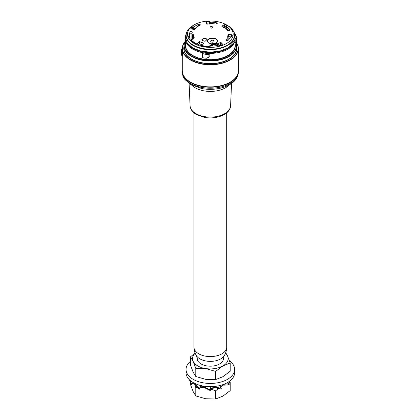 <?xml version="1.0" encoding="UTF-8"?>
<svg xmlns="http://www.w3.org/2000/svg" width="420" height="420" viewBox="0 0 420 420"><rect width="100%" height="100%" fill="white"/><g stroke="black" fill="none" stroke-linecap="round" stroke-linejoin="round"><path stroke-width="0.63" d="M230.108 82.183A27.862 16.086 180 0 1 230.034 82.226A27.862 16.086 180 0 1 190.628 82.226A27.862 16.086 180 0 1 190.559 82.183A27.862 16.086 0 0 0 230.108 82.183M235.153 39.386A24.827 14.333 180 0 1 219.555 52.348A24.827 14.333 180 0 1 192.78 49.177A24.827 14.333 180 0 1 185.514 39.386M202.808 52.915L202.681 53.666A26.282 15.172 0 0 0 208.924 54.301L209.176 53.466A24.827 14.333 180 0 1 202.934 52.831L202.566 53.713M209.176 53.466L209.055 57.104L209.312 53.576M236.145 42.231A28.061 16.201 180 0 1 238.392 48.584A28.061 16.201 180 0 1 211.034 64.78A28.061 16.201 180 0 1 182.306 49.397L181.624 49.723L181.608 49.114L182.275 48.337A28.061 16.201 180 0 1 184.763 41.911M182.27 55.477L182.27 70.686A28.061 16.201 0 0 0 190.491 82.142A28.061 16.201 0 0 0 230.176 82.142A28.061 16.201 0 0 0 238.392 70.686L238.392 48.584M181.624 49.723L181.624 55.272L182.306 55.487L182.306 49.397M185.509 40.777A26.145 15.094 0 0 0 191.846 56.185A26.145 15.094 0 0 0 222.873 58.758A26.145 15.094 0 0 0 235.877 42.289M187.089 42.877A24.444 14.112 0 0 0 193.048 48.484A24.444 14.112 0 0 0 233.572 42.877M206.367 58.212L208.918 57.167L208.918 54.485A26.413 15.246 180 0 1 202.645 53.844L202.645 57.729A26.413 15.246 0 0 0 206.367 58.212L206.388 58.249A26.282 15.172 180 0 1 202.681 57.761L206.367 58.212M181.624 55.272L181.608 49.114M236.744 46.898A26.544 15.325 180 0 1 210.331 63.746A26.544 15.325 180 0 1 183.923 46.898M184.637 42.2A27.862 16.086 0 0 0 210.289 64.507A27.862 16.086 0 0 0 236.061 42.247M236.05 42.252A26.413 15.246 180 0 1 236.744 45.727A26.413 15.246 180 0 1 220.442 59.813A26.413 15.246 180 0 1 191.657 56.511A26.413 15.246 180 0 1 183.923 45.727A26.413 15.246 180 0 1 185.509 40.525M183.923 45.727L183.923 48.316A26.413 15.246 0 0 0 210.331 63.562A26.413 15.246 0 0 0 236.744 48.316L236.744 45.727M208.955 57.204L206.435 58.265L208.976 57.209L209.307 56.285M211.964 42.173A1.67 0.966 180 0 1 212.83 42.173M211.186 41.916A1.712 0.987 180 0 1 210.688 41.228A1.712 0.987 180 0 1 212.394 40.231A1.712 0.987 180 0 1 214.106 41.228A1.712 0.987 180 0 1 213.04 42.131A1.712 0.987 180 0 1 211.186 41.916M201.385 45.496L201.332 45.796A22.449 12.962 0 0 0 208.913 46.856A1.055 0.609 0 0 0 209.879 46.568L212.783 44.037A17.698 10.217 0 0 0 217.061 43.37L216.809 43.019A17.036 9.833 180 0 1 212.693 43.659A1.055 0.609 0 0 0 211.942 43.943L208.955 46.473A21.788 12.579 180 0 1 201.632 45.455L201.385 45.496M209.879 46.568L212.504 44.142M219.345 45.181A17.761 10.253 0 0 0 220.406 44.793A0.53 0.304 180 0 1 221.162 44.893L221.456 45.181M196.234 43.785L195.793 44.069A22.449 12.962 180 0 1 190.816 40.598A1.055 0.609 180 0 1 190.68 40.294A1.055 0.609 180 0 1 190.706 40.157M196.234 43.638L196.192 43.491A21.788 12.579 0 0 1 191.389 40.136L191.399 40.147M194.161 37.291A1.055 0.609 180 0 1 194.187 37.422A1.055 0.609 180 0 1 194.024 37.748L191.399 39.905M194.024 37.474A1.055 0.609 0 0 0 194.187 37.154A1.055 0.609 0 0 0 194.135 36.965A17.036 9.833 0 0 1 193.331 34.55L192.859 34.451L192.675 34.823A17.698 10.217 180 0 0 193.463 37.275L193.505 37.081A17.698 10.217 180 0 1 192.675 34.571L192.675 34.834M195.793 44.069L195.793 43.796A22.449 12.962 180 0 1 190.816 40.325A1.055 0.609 0 0 1 190.68 40.026A1.055 0.609 0 0 1 190.838 39.701L193.468 37.275M195.793 43.796L196.093 43.769M207.386 41.081A5.019 2.898 180 0 1 210.583 38.514A5.019 2.898 180 0 1 215.943 39.17A5.019 2.898 180 0 1 217.408 41.081M195.878 27.82A20.669 11.933 0 0 0 194.024 29.017L192.969 29.195L192.365 26.807L192.938 26.759L193.321 27.668L192.822 27.883M194.024 29.017L194.014 26.828L193.316 26.896L193.421 28.019L192.959 28.177A21.346 12.327 180 0 0 192.05 28.975M224.495 26.166L223.871 26.35L224.427 24.707L224.999 24.68L224.616 26.182A21.346 12.327 180 0 1 226.527 27.311M226.548 28.35L223.954 27.169A0.53 0.304 180 0 0 223.881 27.2L223.871 26.35M228.648 30.818A20.669 11.933 0 0 0 226.595 28.985L226.574 28.623M223.555 27.384L223.881 27.2M231.63 36.199L231.158 36.026L231.956 34.76L232.339 35.007L231.63 36.199A21.346 12.327 180 0 1 231.509 36.897M228.123 36.839A0.53 0.304 180 0 1 228.664 36.677L230.864 36.855M231.908 36.776L230.428 37.086A20.711 11.96 180 0 1 228.086 40.346A1.171 0.677 180 0 1 226.779 40.651A1.171 0.677 180 0 1 225.918 40.01A1.171 0.677 180 0 1 226.086 39.653A18.375 10.61 0 0 0 228.107 36.887L228.16 39.029A18.422 10.637 180 0 1 227.162 40.677M209.396 24.045L209.349 21.473L209.764 21.698L209.795 22.727L209.386 22.685M210.31 23.614L210.336 22.234L209.811 21.961L209.816 23.111L209.412 23.027A21.346 12.327 180 0 0 206.624 23.205L206.178 23.709M188.932 36.036L189.772 35.642L189.368 35.978L189.273 37.37L188.585 36.304L188.932 36.036L189.389 36.745L189.126 37.144M191.961 33.983A1.124 0.646 0 0 0 190.806 33.758A1.124 0.646 0 0 0 189.982 34.272L189.934 32.114A20.711 11.96 180 0 0 189.62 34.335A20.711 11.96 180 0 0 189.772 35.642L189.824 37.821L189.525 38.136L189.499 37.049L189.273 37.364M189.535 38.126A21.346 12.327 180 0 1 189.273 37.37M189.982 34.272A20.669 11.933 0 0 0 189.73 35.416M189.824 37.821L189.525 38.136M192.423 37.79L192.024 37.527A18.422 10.637 180 0 1 191.914 36.215L191.956 34.057A18.375 10.61 0 0 0 192.066 35.348L192.449 35.611L192.423 37.79M201.91 44.704A16.753 9.671 180 0 1 199.463 43.706L199.453 41.507L197.159 43.627L197.164 44.042M198.482 44.609L199.463 43.706M212.783 44.037L212.504 44.415M212.783 44.31A17.698 10.217 0 0 0 217.061 43.638L217.061 43.37M217.166 43.307L217.061 43.638M201.332 46.063A22.449 12.962 0 0 0 208.913 47.124L208.913 46.856M209.879 46.84A1.055 0.609 180 0 1 208.913 47.124M222.7 44.73L222.863 44.378L222.768 44.704A22.055 12.731 180 0 1 220.19 45.581L218.752 45.113A20.711 11.96 180 0 1 212.856 46.058A1.171 0.677 180 0 1 211.543 45.397A1.171 0.677 180 0 1 211.559 45.287M212.047 44.835A1.171 0.677 180 0 1 212.572 44.72A18.375 10.61 0 0 0 217.597 43.937L217.912 43.649L217.959 45.812M221.162 44.893L221.203 42.719L222.863 44.378L222.768 44.704M221.203 42.719A0.572 0.331 0 0 0 220.379 42.614A17.714 10.227 180 0 1 218.232 43.344A0.572 0.331 0 0 0 217.912 43.649L217.959 45.827M217.628 45.381L217.597 43.937M194.024 37.748L191.415 40.163M212.084 43.837A5.019 2.898 180 0 1 207.38 40.945A5.019 2.898 180 0 1 210.478 38.273A5.019 2.898 180 0 1 215.943 38.897A5.019 2.898 180 0 1 217.413 40.945A5.019 2.898 180 0 1 215.224 43.344M201.978 40.241A0.662 0.383 180 0 1 201.731 39.942A0.662 0.383 180 0 1 201.831 39.742L203.527 38.178A0.662 0.383 180 0 1 204.519 38.089A8.915 5.145 0 0 0 206.808 38.918A0.662 0.383 180 0 1 207.212 39.27A0.662 0.383 180 0 1 207.107 39.47L205.417 41.034A0.662 0.383 180 0 1 204.572 41.176A13.403 7.739 180 0 1 201.978 40.241M194.014 26.828A20.711 11.96 180 0 1 198.45 24.392A1.171 0.677 180 0 1 199.668 24.35A1.171 0.677 180 0 1 200.293 24.953A1.171 0.677 180 0 1 199.794 25.499A18.375 10.61 0 0 0 195.998 27.552L195.941 28.224M193.316 26.896L192.938 26.759M192.365 26.807A22.055 12.731 180 0 0 190.806 28.277L190.937 28.571M190.979 28.586L193.798 29.605A0.572 0.331 0 0 0 194.612 29.474A17.714 10.227 180 0 1 195.914 28.25A0.572 0.331 0 0 0 195.946 27.893L195.998 27.552M226.595 28.985L226.658 26.828A20.711 11.96 180 0 1 229.672 29.904A1.171 0.677 180 0 1 229.745 30.156A1.171 0.677 180 0 1 228.785 30.812A1.171 0.677 180 0 1 227.488 30.387A18.375 10.61 0 0 0 224.952 27.762L224.396 27.657A0.572 0.331 0 0 1 223.808 27.552A17.714 10.227 180 0 0 222.059 26.523L222.038 26.035A0.572 0.331 0 0 0 222.059 26.523M226.706 26.423L227.031 26.239M226.952 26.287L227.089 25.914A22.055 12.731 180 0 0 224.999 24.68M224.427 24.707L222.038 26.035M232.339 35.007A22.055 12.731 180 0 1 231.945 36.718L231.462 36.892M231.956 34.76L228.669 34.498A0.572 0.331 0 0 0 228.018 34.802A17.714 10.227 180 0 1 227.692 36.23A0.572 0.331 0 0 0 227.908 36.566L228.107 36.887L227.908 36.566M210.336 22.234A20.711 11.96 180 0 1 216.389 22.754A1.171 0.677 180 0 1 217.214 23.41A1.171 0.677 180 0 1 215.707 24.045A18.375 10.61 0 0 0 210.562 23.583L210.068 23.767A0.572 0.331 0 0 1 209.564 23.971A17.714 10.227 180 0 0 207.086 24.134A0.572 0.331 0 0 1 206.409 23.846L206.062 21.94L206.383 21.662L206.483 23.263M209.811 21.961L209.764 21.698M206.062 21.94L206.383 21.662A22.055 12.731 180 0 1 209.349 21.473M189.934 32.114A1.171 0.677 180 0 1 191.195 31.558A1.171 0.677 180 0 1 192.255 32.24A1.171 0.677 180 0 1 192.234 32.345A18.375 10.61 0 0 0 191.956 34.057M188.585 36.304A22.055 12.731 180 0 0 189.278 37.979L189.787 38.131L189.294 37.999M189.787 38.131L193.006 37.7M193.452 37.291A0.572 0.331 0 0 0 193.441 37.275A17.714 10.227 180 0 1 192.859 35.873A0.572 0.331 0 0 0 192.449 35.611M192.024 37.527L192.066 35.348M199.453 41.507A16.706 9.644 180 0 0 203.71 43.045L201.411 45.166A0.662 0.383 180 0 1 200.555 45.302A21.593 12.463 0 0 1 197.316 44.137A0.662 0.383 180 0 1 197.059 43.837A0.662 0.383 180 0 1 197.159 43.627M210.399 27.914A1.376 0.793 0 0 0 211.885 28.088A1.376 0.793 0 0 0 212.741 27.363A1.376 0.793 0 0 0 211.37 26.56A1.376 0.793 0 0 0 209.995 27.363A1.376 0.793 0 0 0 210.399 27.914M194.177 43.517A22.848 13.188 0 0 0 226.485 43.517A22.848 13.188 0 0 0 226.485 24.864A22.848 13.188 0 0 0 194.177 24.864A22.848 13.188 0 0 0 194.177 43.517M226.485 24.864L227.419 25.405A24.166 13.954 180 0 1 234.497 35.27A24.166 13.954 180 0 1 219.581 48.158A24.166 13.954 180 0 1 193.242 45.134A24.166 13.954 180 0 1 186.165 35.27A24.166 13.954 180 0 1 193.242 25.405L194.177 24.864M238.392 70.849A28.061 16.201 180 0 1 238.392 71.011A28.061 16.201 180 0 1 237.709 74.566A28.061 16.201 180 0 1 207.239 87.113A28.061 16.201 180 0 1 182.27 71.011A28.061 16.201 180 0 1 182.275 70.849M186.034 369.411L186.034 372.645A24.297 14.028 0 0 0 193.153 382.568A24.297 14.028 0 0 0 219.629 385.607A24.297 14.028 0 0 0 234.633 372.645L234.633 369.411A24.297 14.028 180 0 1 219.629 382.373A24.297 14.028 180 0 1 193.153 379.334A24.297 14.028 180 0 1 186.034 369.411A24.297 14.028 180 0 1 190.449 361.347M229.457 360.759A24.297 14.028 180 0 1 234.633 369.411M205.716 379.355L195.778 376.514L193.111 372.078L190.449 365.038L190.449 356.853L193.111 361.294A17.829 10.29 0 0 0 205.716 368.571L215.66 371.411L215.66 379.591L205.716 379.355M195.163 353.225A17.829 10.29 0 0 0 193.111 361.294L195.778 368.335L205.716 368.571A17.829 10.29 0 0 0 222.936 365.909L230.218 363.006L230.218 371.185L222.936 376.688L215.66 379.591M230.218 363.006L227.551 355.966L225.724 352.658M215.66 371.411L222.936 365.909A17.829 10.29 0 0 0 227.551 355.966A17.829 10.29 0 0 0 225.503 353.225M195.778 368.335L195.778 376.514M195.095 353.052L190.449 356.853M194.838 384.983L195.778 387.744L197.542 387.613M200.434 387.55L203.553 387.713M203.086 387.44A17.829 10.29 180 0 1 200.923 386.778M210.331 388.988L215.66 390.82L215.66 399L205.716 398.764L195.778 395.923L193.111 391.482L190.449 384.442L190.449 382.583M195.778 395.923L195.778 387.744M215.66 399L222.936 396.097L230.218 390.595L230.218 382.415L229.766 381.066M220.353 386.983L223.262 385.135A17.829 10.29 180 0 1 222.936 385.313A17.829 10.29 180 0 1 220.127 386.636M228.107 383.008L230.218 382.415M215.66 390.82L218.059 388.742M214.646 388.022A17.829 10.29 180 0 1 210.331 388.332M199.437 389.125L199.437 388.295L193.757 382.904M201.233 386.29L199.768 388.605L198.97 388.773L192.649 382.268M210.331 390.81L210.331 389.981L201.684 385.754M210.331 390.616L199.768 385.282M210.331 386.673L221.225 389.125L221.225 388.295L212.541 386.615M220.752 389.088L221.225 388.931M221.225 385.04C224.584 385.266 227.241 385.093 229.204 384.52L229.204 383.691L223.828 384.31M228.926 384.599L229.204 384.326M191.462 384.52L191.462 383.691L189.772 380.121M193.373 383.245L191.462 384.326L189.373 379.743M200.912 386.08L199.437 388.295M210.331 386.726L210.331 389.981M219.466 385.644L221.225 388.295M227.456 382.599L229.204 383.691M192.99 382.741L191.462 383.691M234.544 33.169A26.413 15.246 180 0 1 236.67 38.105L236.586 42.084L236.586 38.204L235.331 38.467M185.509 39.359L185.509 45.349A24.827 14.333 0 0 0 192.78 55.487A24.827 14.333 0 0 0 219.833 58.59A24.827 14.333 0 0 0 235.158 45.349L235.158 39.359M235.158 43.696A25.027 14.448 180 0 1 221.345 58.485A25.027 14.448 180 0 1 192.638 55.729A25.027 14.448 180 0 1 185.509 43.696M235.158 42.383L236.586 42.084L235.158 42.41M235.358 38.273L236.539 38.026A26.282 15.172 0 0 0 234.638 33.385M202.813 52.894L202.661 57.782L202.55 53.786M236.67 38.115L234.302 32.828M235.158 42.436L236.581 42.116M207.008 39.564A0.462 0.268 0 0 0 206.734 39.291A9.114 5.261 180 0 1 204.388 38.446A0.462 0.268 0 0 0 203.695 38.509L201.999 40.073A0.462 0.268 0 0 0 201.931 40.215M201.737 40A0.662 0.383 180 0 1 201.831 39.848L201.999 40.073M201.831 39.742L203.527 38.283A0.662 0.383 180 0 1 204.519 38.199A8.915 5.145 0 0 0 206.808 39.023L206.734 39.291M206.808 38.918L206.808 39.023A0.662 0.383 180 0 1 207.202 39.323M204.519 38.089L204.388 38.446M203.527 38.178L203.695 38.509M193.421 28.019L193.426 29.117M224.6 27.195L224.616 26.182M231.152 36.871L231.158 36.026M209.816 23.111L209.795 24.203M206.624 24.071L206.624 23.205M212.578 46.058L212.572 44.72M220.406 44.793L220.379 42.614M218.248 45.239L218.232 43.344M190.816 40.325L190.816 40.598M198.471 26.087L198.45 24.392M229.661 30.403L229.672 29.904M226.097 40.362L226.086 39.653M228.664 36.677L228.669 34.498M228.055 36.661L228.018 34.802M216.379 24.045L216.389 22.754M192.822 37.727L192.859 35.873M186.165 35.27L186.165 35.648A24.166 13.954 0 0 0 210.331 49.597A24.166 13.954 0 0 0 234.497 35.648L234.497 35.27M227.351 45.549A23.966 13.839 180 0 1 193.316 45.549M226.706 112.828L226.706 347.13A16.375 9.455 180 0 1 210.331 356.585A16.375 9.455 180 0 1 193.956 347.13L193.956 112.828M193.956 347.13C193.977 350.291 194.838 353.199 196.544 355.861L197.258 358.628A13.072 7.55 180 0 0 210.331 366.177A13.072 7.55 180 0 0 223.409 358.628L224.123 355.861A14.726 8.5 180 0 1 210.341 361.379A14.726 8.5 180 0 1 196.549 355.871M182.27 72.009A28.061 16.201 0 0 0 207.239 88.116A28.061 16.201 0 0 0 237.709 75.563A28.061 16.201 0 0 0 238.392 72.009L237.594 76.188C233.929 86.236 216.211 91.576 201.484 88.468L190.733 84.499L185.094 79.69C184.527 78.971 182.495 76.566 182.27 72.009L182.27 71.011M229.163 84.94A21.399 12.353 180 0 1 210.331 91.423A21.399 12.353 180 0 1 191.504 84.94M189.116 83.449L190.066 105.698A20.27 11.702 0 0 0 208.346 117.054A20.27 11.702 0 0 0 230.113 107.977A20.27 11.702 0 0 0 230.596 105.698L231.551 83.449M236.67 42.016L236.67 38.131M187.115 31.39L186.448 32.492L185.241 37.212L187.294 43.171L192.864 48.001L200.933 51.119L210.373 52.196L220.028 51.046L228.191 47.77L234.953 40.084L234.318 32.697L233.546 31.39M217.182 43.265L217.182 43.533M201.212 45.691L201.212 45.959M190.68 40.026L190.68 40.294M196.261 43.58L196.261 43.848M194.187 37.154L194.187 37.422M195.878 27.736L195.867 28.287M226.485 28.791L226.548 26.633M228.123 36.803L228.175 38.95M189.829 37.852L189.777 35.679M186.165 35.648C185.756 43.853 199.484 50.82 213.334 49.571C226.38 48.032 233.436 43.391 234.497 35.648M224.123 355.861C225.829 353.199 226.69 350.291 226.706 347.13M238.392 71.011L238.392 72.009M190.066 105.698C190.376 109.263 192.412 112.166 196.187 114.408L204.162 117.317C216.111 119.8 230.396 114.434 230.596 105.698"/></g></svg>
